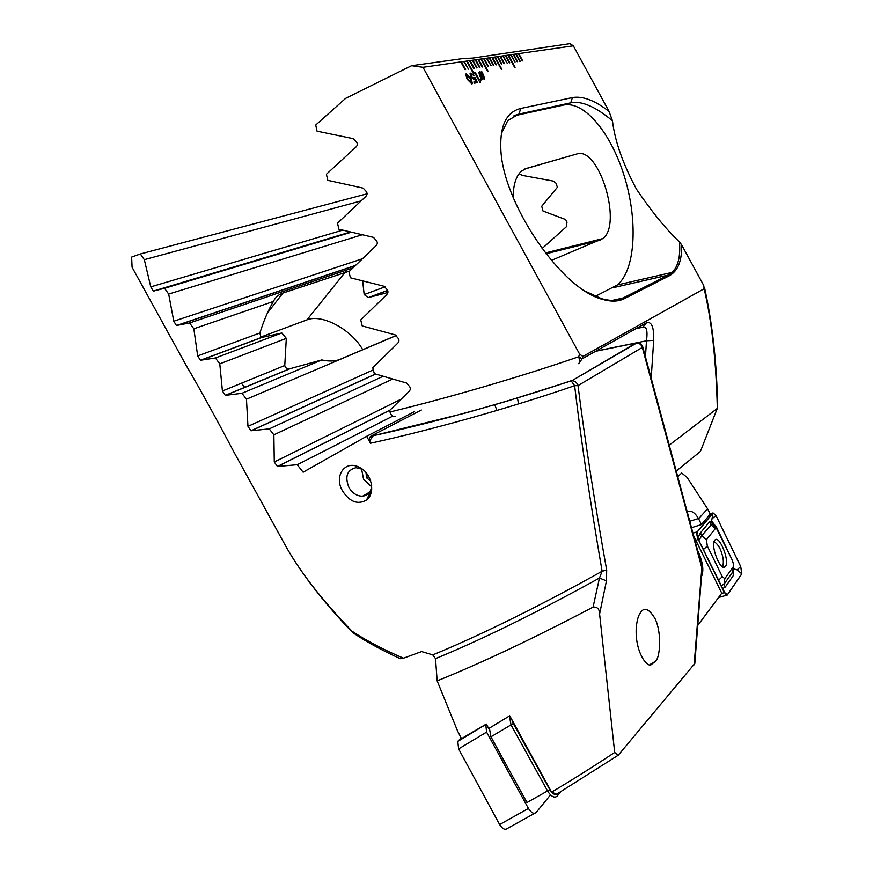 <?xml version="1.0" encoding="UTF-8"?>
<svg xmlns="http://www.w3.org/2000/svg" width="873" height="873" viewBox="0 0 873 873"><rect width="100%" height="100%" fill="white"/><g stroke="black" fill="none" stroke-linecap="round" stroke-linejoin="round"><path stroke-width="1.31" d="M372.858 436.009L369.585 441.029M342.587 490.975C333.508 476.298 344.999 459.307 359.589 467.481C371.833 473.231 375.848 493.212 366.551 500.022C357.744 504.987 349.757 501.964 342.587 490.975M370.468 443.233L366.649 436.282L303.127 472.217L297.213 464.72L277.418 466.477L274.275 462.003L273.86 434.83L269.244 428.872L250.977 430.771L247.965 426.34L246.459 399.201L241.963 393.276L225.299 395.349L222.419 390.973L219.778 363.834L215.391 357.974L200.43 360.254L197.669 355.922L193.828 328.783L189.572 322.966L176.422 325.498L173.771 321.209L168.664 294.048L164.55 288.297L153.321 291.102L150.767 286.868L144.318 259.674L140.346 253.978L131.627 257.066L132.074 267.258L186.506 366.038C198.902 386.761 220.509 426.482 234.215 452.607L285.285 545.287C299.494 571.16 321.755 599.806 352.048 631.223C366.3 640.662 383.454 649.654 403.512 658.198L421.604 651.574L432.746 654.903C477.662 636.592 541.304 605.327 602.119 571.248C590.41 503.35 581.243 441.498 574.63 385.691C511.873 407.364 431.076 430.094 370.468 443.233C368.973 440.199 368.973 437.919 370.479 436.402L370.807 436.194C430.247 423.58 509.505 401.678 571.095 380.748L574.63 385.691L578.024 385.582C585.03 441.072 594.589 502.575 606.691 570.113L602.119 571.248L599.456 578.046L606.462 580.861L606.691 570.113M606.462 580.861L599.598 614.003C599.478 609.016 597.307 606.724 593.073 607.128L599.456 578.046C537.266 612.388 482.616 639.254 435.518 658.635L432.746 654.903M593.073 607.128C533.698 638.316 481.721 662.891 437.155 680.875L457.517 730.865L461.511 738.634L486.316 724.066L488.716 728.573L509.734 715.784L551.583 792.138C570.942 780.691 591.97 767.465 614.69 752.471L618.259 755.221L556.614 794.223L551.583 792.138M435.518 658.635L437.155 680.875M353.707 633.274C367.107 642.233 382.669 650.712 400.401 658.711L403.512 658.198M352.048 631.223L352.932 632.86M618.259 755.221L694.832 663.469L702.067 568.705L642.321 347.443L578.024 385.582C576.944 382.505 574.925 380.868 571.979 380.661L635.882 343.067L595.593 351.295M599.598 614.003L614.69 752.471M651.52 664.386L655.558 661.276C660.501 656.703 661.658 631.528 654.946 618.477C648.923 608.514 644.045 606.67 640.324 612.933C638.327 615.541 636.974 620.408 636.275 627.512C634.682 652.251 647.821 668.762 651.52 664.386M366.649 436.282L414.02 411.838M421.343 410.004L370.807 436.194M636.799 342.969L571.979 380.661L506.264 401.373L465.789 412.929L370.479 436.402M369.563 437.722L373.709 435.572M244.767 387.426L241.395 383.225M260.318 337.24L306.969 319.856C322.093 313.593 351.579 329.645 362.71 349.702M396.353 335.407L340.186 359.272C335.21 361.335 329.077 361.564 321.777 359.938L289.279 368.908C286.737 368.843 285.22 367.719 284.762 365.514L286.311 338.353L281.793 332.984L261.027 337.633L259.859 332.995C263.34 322.061 267.193 312.698 271.427 304.906L273.424 301.436C275.235 297.409 278.4 294.627 282.907 293.066L349.702 271.001M362.666 280.953L364.161 294.55L368.21 297.617L387.896 292.51M370.818 492.787L371.309 491.99M297.213 464.72L392.61 416.17M246.459 399.201L396.44 335.472M241.963 393.276L321.777 359.938M219.778 363.834L286.311 338.353M215.391 357.974L281.793 332.984M193.828 328.783L273.424 301.436M189.572 322.966L352.801 267.935M273.86 434.83L392.588 379.089M269.244 428.872L383.072 376.296M168.664 294.048L362.164 234.782M164.55 288.297L351.262 232.218M144.318 259.674L360.876 200.954M140.346 253.978L367.086 193.784M362.382 469.248L355.988 467.688C346.996 470.001 344.639 476.603 348.938 487.472C352.474 493.31 357.024 496.202 362.601 496.159C367.991 495.417 371.014 491.968 371.68 485.814M560.706 791.767L557.203 796.121C554.41 798.315 551.201 796.602 547.567 790.993L511.011 724.83L509.439 715.969M511.84 719.647L513.269 723.542L549.826 789.661L526.986 802.549L490.942 736.823L489.404 728.158M549.826 789.661C552.729 794.146 555.293 795.51 557.531 793.775L557.694 793.579M534.658 813.33L507.409 828.455C505.052 830.278 502.466 828.979 499.629 824.559L458.62 748.914L457.801 741.417L461.173 737.98M550.503 794.888L536.186 812.479C533.894 814.28 531.308 812.938 528.438 808.474L486.588 732.12L485.781 724.383M361.542 468.834L363.561 479.299L371.592 486.763M370.665 480.947L366.442 477.749L366.038 472.675M496.923 410.43L494.729 404.646M368.712 476.483L366.442 477.749M468.517 69.131L463.727 61.492L468.517 69.131M468.463 69.142L464.261 61.437L460.802 61.907L465.036 69.665L465.615 69.578L461.381 61.819L460.813 61.928M460.802 61.907L423.001 67.308L411.598 65.715L345.632 98.343L315.72 125.014L317.03 131.146L353.412 138.709L356.097 141.601C357.799 143.467 357.712 145.322 355.835 147.155L326.415 174.229L327.768 180.329L363.19 188.142L365.842 191.034C367.522 192.868 367.468 194.701 365.678 196.556L337.502 223.161L338.91 229.217L373.448 237.347L376.067 240.25C377.725 242.05 377.703 243.873 375.99 245.728L348.949 271.754L350.4 277.767L384.12 286.268L386.717 289.17C388.354 290.949 388.354 292.761 386.717 294.605L360.724 319.954L362.208 325.924L395.163 334.85L397.728 337.753C399.354 339.521 399.376 341.31 397.804 343.133L372.782 367.729L374.299 373.644L406.545 383.04L409.077 385.953C410.681 387.71 410.725 389.478 409.208 391.268L389.587 410.517L389.969 411.98C449.159 397.662 522.163 376.296 578.69 356.751L579.596 354.089L423.001 67.308M411.598 65.715L463.05 58.546L472.762 58.087L569.883 43.65L573.354 45.822L609.07 111.471C595.004 100.471 582.804 95.834 572.459 97.558L520.745 108.459C506.82 111.886 500.164 124.937 500.796 147.592C501.626 201.488 561.044 289.443 602.828 299.439C611.296 301.883 618.488 301.611 624.413 298.642L669.438 275.704C678.037 270.826 682.097 260.525 681.617 244.811L703.736 285.471L704.14 288.745L582.869 356.468L579.596 354.089M573.354 45.822L518.344 53.679L522.294 60.924L518.857 53.613L515.768 54.05L519.73 61.317L516.292 53.973L513.193 54.421L517.165 61.71L513.204 54.442M513.193 54.421L510.585 54.792L515.092 62.027L510.596 54.813M510.585 54.792L507.977 55.163L514.634 67.396L508.501 55.086L505.336 55.545L509.352 62.9L505.871 55.468L502.684 55.916L507.246 63.227L503.219 55.839L500.022 56.298L504.059 63.707L500.556 56.221L497.337 56.68L501.386 64.122L497.872 56.603L494.631 57.072L501.408 69.502L494.653 57.094M494.631 57.072L491.914 57.454L495.995 64.94L492.459 57.378L489.175 57.847L493.267 65.355L489.196 57.869M489.175 57.847L486.425 58.24L491.084 65.693L486.436 58.262M486.425 58.24L483.653 58.644L487.767 66.195L484.209 58.556L480.859 59.037L487.745 71.673L481.416 58.96L478.055 59.44L482.202 67.046L478.066 59.462M478.055 59.44L475.228 59.844L479.386 67.472L479.954 67.385L475.796 59.768L472.38 60.248L476.549 67.908L472.391 60.27M472.38 60.248L469.51 60.663L473.701 68.345L474.268 68.258L470.089 60.575L466.629 61.077L473.635 73.91L474.203 73.823L467.208 60.99L466.64 61.099M466.629 61.077L464.261 61.437M470.711 76.824L470.056 73.616L470.831 73.103L474.203 75.558L471.496 74.281L471.387 76.595L473.788 78.505L475.021 77.359L477.422 82.651L474.476 83.153L473.832 81.964L476.243 81.56L475.021 78.876L474.334 79.716L470.711 76.824M479.986 82.498L474.606 72.645L475.272 72.546L479.07 79.498L480.303 79.301L480.87 80.349L479.986 82.498M481.383 72.35L481.732 71.586L483.62 75.253L484.504 78.941L481.918 78.788L481.994 79.792L479.714 75.886L478.819 72.219L481.383 72.35L479.583 71.717M467.11 79.159L465.647 74.26L466.313 73.812L470.994 78.526L472.457 83.459L471.824 83.895L467.11 79.159M609.07 111.471L612.442 120.758C614.898 141.175 622.94 164.037 636.581 189.321C651.585 211.495 665.892 229.042 679.5 241.952L681.617 244.811M677.754 476.756L681.693 473.013L687.018 477.345L707.61 508.839L710.251 514.088L701.466 524.586L698.487 518.529C695.028 512.757 691.525 510.421 688 511.545L687.389 512.506M717.268 408.378L700.408 451.461L717.311 408.324C716.166 361.018 711.779 321.155 704.14 288.745M704.522 287.512C712.543 324.232 716.908 364.041 717.595 406.927L717.311 408.324M700.408 451.461L676.237 471.093M669.242 445.143L717.104 408.553M697.734 625.461L721.775 593.182L693.751 536.098M697.538 550.154C702.841 561.743 704.151 570.582 701.456 576.66M582.869 356.468L582.073 358.868L646.522 322.715C651.673 321.297 654.063 327.179 653.691 340.383L646.489 340.786C647.81 330.66 646.587 326.131 642.823 327.211L635.948 328.652M395.185 416.41C392.959 417.13 391.224 415.657 389.969 411.98M585.827 291.484L601.475 298.642C610.292 301.13 617.506 300.912 623.104 297.988L668.194 275.093L672.035 272.398C678.103 266.702 680.591 256.553 679.5 241.952M612.442 120.758C595.408 106.561 581.494 100.591 570.702 102.839L518.966 114.079L507.802 120.539L501.386 133.613M578.744 363.55L582.073 358.868L578.69 356.751C579.967 360.887 579.803 363.201 578.199 363.692M595.255 296.373L617.32 284.969C635.14 270.237 638.065 222.877 625.155 179.041C612.442 135.14 585.106 100.482 563.565 105.066L513.761 115.923M551.365 260.405L602.872 238.569C622.7 224.285 598.976 145.933 576.824 153.986L525.961 168.554L521.105 171.37C515.998 176.368 513.324 185 513.084 197.243M542.057 248.598L566.293 226.827L567.024 222.157L565.639 219.538L543.028 211.048L541.729 206.257L557.367 187.291L556.101 183.275L553.373 181.104L522.294 175.386L519.086 173.651M517.46 397.902L518.518 403.915M698.596 518.704L707.61 508.839M691.492 527.707L701.466 524.586M481.689 71.619L481.841 72.765M481.809 72.797L483.62 75.253M483.577 75.285L484.209 79.257M481.951 79.749L481.918 78.788M483.162 78.417L483.707 78.057L481.896 73.725L481.841 77.883L483.511 78.275M479.79 72.906L481.394 77.446L481.459 73.277L479.637 73.092L481.438 77.413M481.896 73.725L481.885 77.861L483.206 78.384M474.617 72.666L475.272 72.546M475.228 72.568L479.07 79.498M479.026 79.53L480.303 79.301M480.259 79.323L480.827 80.36M480.368 80.556L480.423 82.433M470.787 73.125L474.148 75.569M471.147 74.423L471.344 76.628L474.061 78.406M474.366 77.49L475.021 77.359M474.977 77.391L477.367 82.662M473.843 81.986L476.243 81.56M465.866 73.987L470.994 78.526M470.951 78.559L472.206 83.743M466.695 75.111L467.819 79.072L471.376 82.619M471.158 82.695L470.252 78.646L466.564 75.274L467.863 79.039L471.114 82.728M477.062 67.832L472.904 60.204M479.899 67.396L475.752 59.79M482.704 66.97L478.579 59.386M491.03 65.693L486.938 58.196M493.769 65.279L489.688 57.804M496.486 64.864L492.416 57.411M481.383 58.993L488.247 71.586M488.269 66.119L484.166 58.589M504.539 63.642L500.513 56.254M474.148 73.834L467.164 61.023M474.214 68.258L470.045 60.608M507.191 63.238L503.175 55.872M509.821 62.834L505.827 55.49M495.133 57.018L501.899 69.425M501.877 64.045L497.839 56.636M517.624 61.645L513.662 54.377M520.199 61.252L516.249 54.006M522.741 60.859L518.813 53.635M515.103 67.319L508.457 55.119M515.037 62.038L511.065 54.748M465.56 69.578L461.348 61.852M722.658 566.904C723.772 562.692 723.499 558.294 721.84 553.689C720.389 548.168 717.802 544.13 714.059 541.576M725.452 566.446C730.014 561.143 719.319 534.516 714.856 540.092C709.782 544.501 720.672 572.459 725.234 566.719L725.452 566.446M722.32 576.715L724.819 578.635L733.353 566.653L733.647 564.896L732.436 560.455L716.657 528.689L715.424 528.492L706.432 539.7L707.316 546.051L722.32 576.715L718.643 580.109L720.912 585.488M724.383 592.647L727.274 595.037L741.821 573.899L740.708 566.512L715.936 515.419L713.023 512.92L697.265 531.821C696.468 533.458 696.818 536.011 698.313 539.492L724.383 592.647L721.567 593.454M740.697 566.555L715.925 515.463L713.023 513.029L697.309 531.897L696.894 534.374L698.324 539.449L725.714 594.589L727.351 594.819L741.788 573.823L740.697 566.555L737.096 569.883L741.788 573.823M733.549 566.206L733.735 574.958L725.212 587.103L722.484 588.708M733.746 568.858L737.096 569.883M697.723 538.019L700.506 532.803L709.618 521.759L711.626 521.006L713.023 513.029M712.728 524.215L714.147 525.83L712.215 523.713L711.626 521.006L716.668 527.543L732.229 560.03M721.065 585.881L724.023 584.201L724.819 578.635M712.215 523.713L701.706 535.738L698.902 540.452M700.255 543.388L703.583 549.39L707.316 546.051M725.212 587.103L724.023 584.201L732.567 572.121L733.44 566.512M694.144 664.833L701.947 566.479L642.79 347.007M365.918 494.249L366.747 494.86M282.907 293.066L267.378 313.091M345.402 271.907L306.969 319.856M642.321 347.443L642.768 346.93C641.775 344.115 639.756 342.805 636.712 342.98C639.473 343.133 641.339 344.617 642.321 347.443M225.561 395.371L289.803 368.81M222.419 390.973L284.762 365.514M200.714 360.276L261.398 337.622M368.744 297.529L387.699 290.458M197.669 355.922L259.859 332.995M364.161 294.55L385.277 286.77M277.614 466.477L389.904 410.212M274.275 462.003L400.991 399.234M251.217 430.782L375.63 374.048M247.965 426.34L373.328 369.857M176.706 325.531L355.125 265.643M173.771 321.209L362.109 258.855M153.593 291.135L350.575 232.054M150.767 286.868L342.663 230.145M513.269 723.542L490.942 736.823M557.203 796.121L557.531 793.775M486.588 732.12L458.62 748.914M472.195 732.447L458.216 740.893M528.438 808.474L499.629 824.559M645.453 356.904L646.489 340.786L595.91 351.11M653.691 340.383L651.203 378.205M669.438 275.704L668.194 275.093L613.075 287.708M624.413 298.642L623.104 297.988L612.399 300.377M520.745 108.459L518.966 114.079L515.19 115.269M572.459 97.558L570.702 102.839L563.565 105.066M524.597 169.046L576.824 153.986M545.985 253.77L600.198 240.228M646.522 322.715L642.823 327.211M689.757 521.279L698.487 518.529M695.803 540.267L698.313 539.492M692.955 533.152L697.265 531.821M710.142 513.848L712.99 512.953M724.164 592.134L727.351 594.819M696.927 534.712L697.309 531.897M712.237 518.704L715.925 515.463M703.332 549.641L718.392 580.359M700.506 532.803L701.706 535.738L706.432 539.7M709.618 521.759L710.797 524.629L715.424 528.492M733.735 574.958L732.567 572.121L733.353 566.653M716.668 527.543L716.155 528.11M655.558 661.276L650.047 664.517M287.894 549.892C303.837 576.867 325.4 604.389 352.572 632.478M702.121 568.148L701.979 566.653M225.299 395.349L289.279 368.908M200.43 360.254L261.027 337.633M368.21 297.617L387.656 290.36M277.418 466.477L390.089 410.026M250.977 430.771L375.488 374.004M176.422 325.498L355.3 265.468M153.321 291.091L350.379 232.011M369.661 492.088L362.601 496.159M366.551 500.022L371.712 489.207M485.65 724.59L457.801 741.417M602.828 299.439L601.497 298.631M672.035 272.398L617.32 284.969M545.352 252.963L602.872 238.569M718.523 597.547L726.587 595.233M710.131 513.826L713.023 512.92M723.488 567.232L725.234 566.719M725.212 593.989L725.714 594.589M716.657 528.689L712.717 524.204"/></g></svg>
